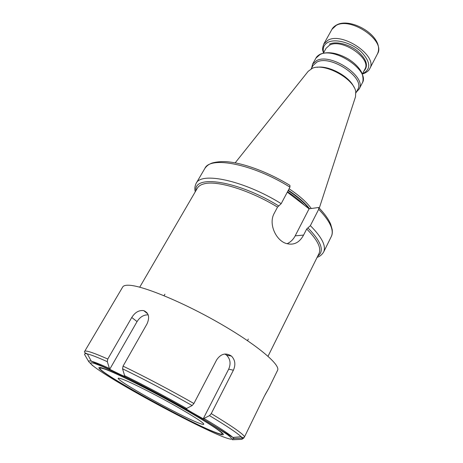 <?xml version="1.0" encoding="UTF-8"?>
<svg xmlns="http://www.w3.org/2000/svg" width="463" height="463" viewBox="0 0 463 463"><rect width="100%" height="100%" fill="white"/><g stroke="black" fill="none" stroke-linecap="round" stroke-linejoin="round"><path stroke-width="0.69" d="M191.653 412.284L185.947 408.829L192.145 405.542L193.899 403.51L216.667 359.855C220.863 353.72 225.799 352.465 231.483 356.093C235.192 359.971 235.829 364.682 233.381 370.226L211.238 413.621L209.496 415.629L203.222 418.795L191.653 412.284C169.319 399.511 141.284 384.66 121.092 374.862L124.888 376.535L122.568 368.814L123.048 366.135L147.084 323.764C149.89 317.196 148.779 312.826 143.744 310.644C139.033 310.007 135.04 312.288 131.758 317.491L107.781 359.039L107.312 361.672C97.543 357.297 90.887 354.716 87.345 353.923C84.943 353.402 84.087 353.703 84.77 354.826L88.757 361.701L92.658 365.695M88.757 361.701C88.271 360.816 89.122 360.648 91.315 361.198L87.345 353.923C84.879 352.881 83.982 352.036 84.654 351.376L122.718 286.979C123.436 285.746 125.328 285.162 128.39 285.22C141.603 285.22 182.034 301.691 219.468 323.215C256.959 344.715 280.862 364.971 277.557 370.348L268.795 388.295L264.431 396.056L244.58 436.719L243.266 437.986L242.409 438.195L232.773 438.571L232.385 439.746L232.947 438.606M268.795 388.295L265.177 394.563M244.215 437.275L243.891 437.94L241.773 439.381L232.385 439.746M148.177 314.863C143.727 314.718 140.017 316.958 137.06 321.582L109.702 369.318L107.312 361.672M121.092 374.862L109.702 369.318M233.323 437.836L233.555 437.367M203.222 418.795L228.693 369.15C231.049 363.658 230.331 358.981 226.54 355.127L224.92 354.021M215.029 432.384C186.155 421.075 96.2 371.129 98.926 367.605C99.151 367.205 100.483 367.408 102.913 368.212C112.683 371.378 144.086 386.796 173.966 403.308C203.894 419.825 224.555 433.113 223.345 434.595C222.917 435.185 220.145 434.45 215.029 432.384M100.621 368.062L100.043 367.448M222.859 433.576L222.026 433.432M104.053 368.866C113.238 371.864 141.284 385.534 169.371 400.889C197.487 416.249 219.387 429.855 221.841 433.171C223.027 434.838 220.429 434.387 214.039 431.823C184.205 420.19 89.261 367.02 100.94 368.073L104.053 368.866M198.586 422.974C178.834 415.45 112.59 378.485 118.534 378.138L121.445 378.821C128.511 381.246 148.93 391.287 168.573 402.092C188.244 412.903 203.054 422.21 203.755 424.021C204.044 424.797 202.319 424.449 198.586 422.974M268.025 356.261L318.978 253.597C321.571 248.07 317.479 239.863 306.697 228.982L303.589 235.082C299.301 242.942 293.328 245.679 285.677 243.306C275.688 239.892 268.274 223.577 274.264 213.252L277.534 207.1C249.505 189.992 216.678 180.084 203.94 183.869C200.734 184.702 198.552 186.12 197.388 188.123L139.728 287.182M306.697 228.982L307.918 227.877C321.455 241.802 324.713 251.23 317.705 256.166M287.014 243.752C290.521 242.178 293.241 239.545 295.18 235.852L309.076 208.813L318.631 207.488L318.694 209.293L310.372 225.66L307.918 227.877M195.942 190.606C193.621 174.273 237.837 180.686 278.755 205.948L281.203 203.651L289.96 187.156L289.931 185.374C269.779 173.052 246.484 164.093 230.053 162.056C221.146 160.783 212.627 162.472 210.584 163.676C208.286 164.678 206.376 166.263 204.854 168.439L196.086 183.441C200.965 171.455 243.769 180.379 281.203 203.651M278.755 205.948L277.534 207.1M309.076 208.813L287.309 192.145M311.286 208.495C306.587 202.053 299.191 195.484 289.091 188.794M235.163 162.86L308.184 71.319L312.38 68.269C324.43 62.655 353.796 78.461 355.74 91.616L355.503 96.796L319.279 208.147M353.935 87.125C349.368 76.331 328.649 65.173 317.12 67.303M311.211 68.784L313.081 65.428L316.987 62.036C330.9 54.484 365.538 78.044 357.725 89.469L355.949 92.872M356.383 92.039L359.103 89.11C367.263 77.194 331.149 52.632 316.675 60.549L312.618 64.079L311.668 67.963M84.654 351.376C84.961 350.832 86.494 350.948 89.237 351.73C93.144 352.847 99.325 355.283 107.781 359.039M147.234 313.052L144.01 310.725M123.048 366.135C143.744 376.078 171.015 390.454 193.899 403.51M211.238 413.621C231.541 425.873 242.653 433.571 244.58 436.719M192.145 405.542C167.872 391.808 144.676 379.567 122.568 368.814M242.409 438.195L241.142 436.736C237.137 432.911 226.586 425.873 209.496 415.629M131.758 317.491L137.06 321.582M204.033 418.506C219.427 427.662 229.046 433.97 232.883 437.425L234.081 438.669M124.466 375.591C144.282 385.338 165.036 396.316 186.739 408.528M112.115 370.568L93.266 362.141L91.315 361.198L92.988 361.684C96.483 362.807 101.912 365.035 109.274 368.38M94.793 363.565L102.265 366.43L127.134 377.999C147.807 388.249 173.284 401.884 194.205 413.905L208.344 422.239L227.264 434.497C230.615 437.107 232.044 438.687 231.535 439.237C229.978 439.208 226.806 438.258 222.014 436.383C203.5 428.831 164.515 408.823 133.298 391.061C102.016 373.3 81.621 359.357 94.793 363.565M233.381 370.226L228.693 369.15M295.18 235.852L303.589 235.082M310.372 225.66C321.976 237.34 326.386 246.154 323.602 252.103C321.878 254.829 319.713 256.577 317.114 257.353M289.96 187.156C252.96 163.937 210.138 155.805 204.854 168.439M318.99 207.852C324.661 213.773 328.556 219.219 330.686 224.196L332.174 229.445C332.538 232.403 332.249 234.764 331.305 236.529C334.257 230.227 330.055 221.152 318.694 209.293M304.469 205.288C299.96 200.71 294.312 196.19 287.529 191.728M309.157 208.801C304.417 202.8 297.414 196.729 288.136 190.588M309.539 208.749C304.81 202.667 297.732 196.503 288.31 190.264M312.618 64.079L315.928 58.13L320.008 54.541C334.541 46.45 370.487 70.984 362.251 83.068L359.103 89.11M362.326 74.063L364.885 69.178C371.945 58.697 342.053 38.111 329.627 45.114L326.074 48.285L323.405 53.106M363.877 71.099C368.745 65.908 366.638 59.241 357.558 51.092C348.818 44.095 335.964 40.97 329.523 44.101M362.552 73.634L363.102 73.438C371.257 68.987 370.545 61.695 360.978 51.555C351.492 42.833 335.756 38.458 328.18 42.226C323.978 44.407 322.468 47.897 323.637 52.684M364.589 72.975L362.975 73.49M336.983 24.77C351.602 17.027 385.077 37.017 377.49 53.812C386.084 40.947 350.96 16.558 336.167 25.436L331.971 29.302L323.834 43.927L327.972 40.2C342.637 31.715 378.173 56.179 369.758 68.657C369.052 70.474 367.066 72.106 363.796 73.565L362.355 74.016M198.152 416.023L232.883 437.425L241.142 436.736L243.266 437.986M143.744 310.644L147.72 313.839M231.483 356.093L226.54 355.127M221.841 433.171L222.304 433.009M100.94 368.073L100.824 367.599M164.932 294.196L163.989 295.683M248.29 339.078L247.566 340.687M196.086 183.441C194.761 186.386 194.495 189.153 195.276 191.751M331.305 236.529L323.602 252.103M320.766 53.957C328.516 51.289 337.695 52.967 348.309 58.992C353.784 62.464 357.916 66.388 360.712 70.77C362.639 73.339 363.953 80.464 362.251 83.068M315.928 58.13C316.559 56.735 318.029 55.41 320.344 54.148M323.834 43.927C321.49 50.484 323.07 50.056 323.434 53.06M377.49 53.812L369.758 68.657M331.971 29.302C332.694 27.774 334.222 26.333 336.549 24.985"/></g></svg>
